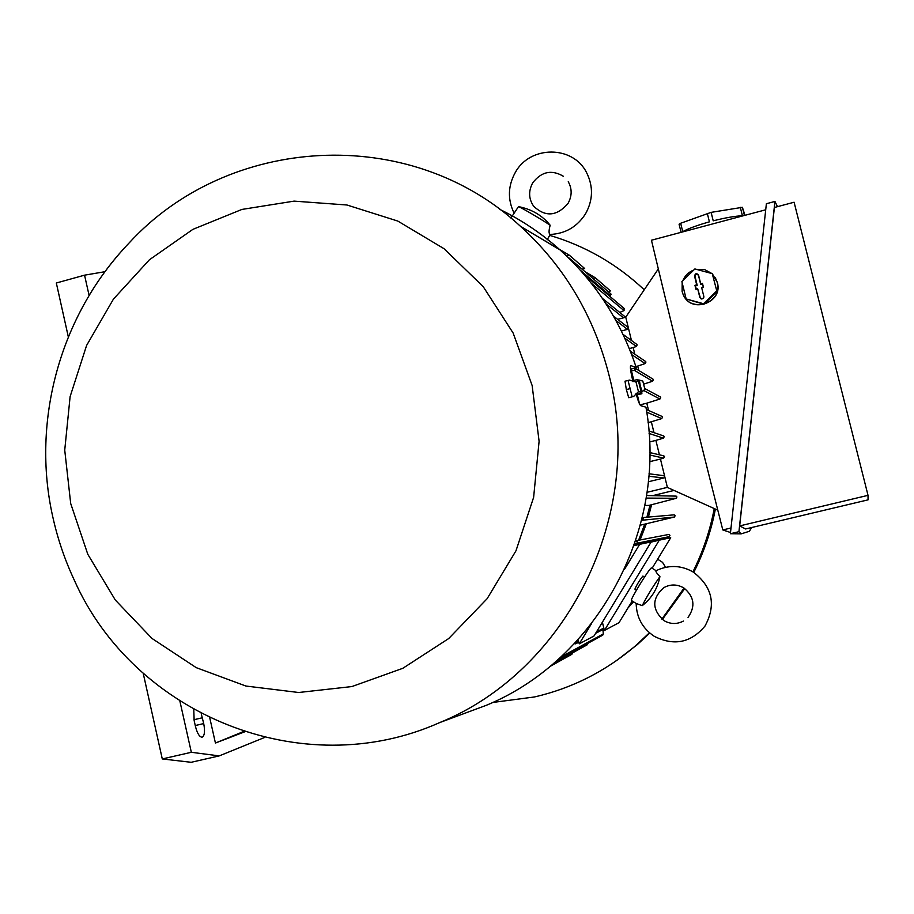 <?xml version="1.0" encoding="UTF-8"?>
<svg xmlns="http://www.w3.org/2000/svg" width="914" height="914" viewBox="0 0 914 914"><rect width="100%" height="100%" fill="white"/><g stroke="black" fill="none" stroke-linecap="round" stroke-linejoin="round"><path stroke-width="1.37" d="M510.892 218.046L518.512 206.61C531.777 209.26 542.333 215.476 550.159 225.232C548.823 230.191 548.72 233.241 549.84 234.361L550.102 234.452C565.332 233.744 577.145 226.855 585.531 213.807C593.083 200.132 593.437 186.399 586.571 172.597C572.941 145.132 529.926 145.372 515.313 172.449C507.944 185.828 507.499 199.298 513.965 212.882M550.159 225.232C541.911 219.634 521.871 207.844 518.512 206.61M533.73 234.201L569.468 255.303L566.646 256.057M582.104 269.207L584.674 268.522L569.468 255.303M609.764 296.273L611.112 294.365L610.586 293.668M567.525 256.903L568.577 257.931M568.565 257.805L567.628 256.937M619.715 312.417L624.045 310.611L624.079 308.372M585.04 271.721L595.368 277.833L592.9 278.484M608.118 291.543L610.438 290.938L595.368 277.833M633.036 381.686C630.66 371.895 629.895 366.503 630.74 365.497L636.293 367.714C620.914 321.317 595.517 282.06 560.088 249.968C541.739 233.55 521.643 220.023 499.787 209.375M636.293 367.714L631.026 369.062L633.802 380.441M637.344 394.917L639.583 404.091M439.863 722.517C567.594 670.613 645.307 513.817 609.158 375.711C594.089 316.244 564.509 266.42 520.42 226.249C409.221 123.15 227.677 135.203 128.977 243.113C60.495 314.519 31.007 420.383 52.784 516.867C57.628 538.734 64.791 559.825 74.274 580.104C133.673 714.234 301.894 784.292 439.863 722.517L486.157 705.368C597.23 659.862 668.26 529.092 645.935 407.164L640.84 405.713C639.651 405.016 638.041 400.903 636.007 393.374M675.846 496.119L676.943 496.953L676.189 498.301L648.997 505.396L644.85 505.511M674.041 514.845L675.16 515.702L674.395 517.038L640.36 525.173M668.785 534.462L669.951 535.318L669.174 536.655L634.27 545.041M650.025 505.134L646.895 517.198M644.599 524.522L638.566 540.265M636.67 544.504L636.384 545.11M128.977 243.113C113.724 259.13 100.391 276.656 88.978 295.69M636.018 382.029L629.506 380.098L625.005 381.195L626.341 389.558L628.718 397.704L633.642 396.459L638.463 391.672L636.018 382.029L638.246 380.293L641.24 392.129L638.452 391.66M628.044 380.418L632.18 396.836M642.805 381.069L639.366 380.121L640.303 386.039L642.302 391.74L644.884 389.261L642.805 381.069L644.884 389.261M629.655 388.724L626.341 389.558M532.131 385.491L513.131 333.027L483.209 286.653L444.055 248.711L397.819 221.074L346.954 204.999L294.091 201.126L241.902 209.432L192.888 229.357L149.405 259.782L113.427 299.129L86.59 345.469L70.115 396.607L64.734 450.122L70.698 503.523L87.801 554.295L115.313 600.03L152.01 638.463L196.236 667.654L245.923 686.037L298.684 692.504L351.89 686.563L402.788 668.317L448.694 638.555L487.128 598.704L515.976 550.799L533.627 497.365L539.1 441.256L532.131 385.491M659.828 396.676L660.708 397.533L659.908 399.041L646.792 403.177L648.574 410.477M661.576 416.213L662.547 417.092L661.747 418.601L651.328 421.765L653.99 432.653M663.187 435.784L664.238 436.675L663.438 438.172L655.886 440.388L659.417 454.818M663.347 455.743L664.478 456.634L663.69 458.12L660.445 459.034L667.391 487.448L717.787 510.161M631.46 340.499L625.747 317.147L658.32 268.922M636.475 344.144L637.149 344.932L636.373 346.452L633.185 347.56L634.807 354.198M645.227 361.224L645.958 362.035L645.17 363.566L637.709 366.068L638.783 370.467M652.585 378.887L653.384 379.721L652.596 381.241L643.936 384.063M730.503 532.508L722.803 529.937C697.839 431.637 674.052 335.061 651.454 240.222L765.681 209.797M730.971 527.995L722.803 529.937M744.43 215.464L742.396 207.318L744.979 215.316M740.306 207.318L742.419 215.738C735.039 216.081 725.305 217.772 713.217 220.834L711.115 212.368L742.396 207.318M707.31 213.385L709.413 221.851C697.496 225.187 688.608 228.454 682.735 231.63L680.667 223.256L711.115 212.368M681.09 232.327L679.079 224.227L680.667 223.256M741.151 533.867L730.377 533.719L766.378 203.731L774.935 201.446L738.935 531.685L741.151 533.867L749.32 531.297L751.742 527.504M777.506 206.644L774.935 201.446M739.677 525.916L745.584 528.966L868.06 499.844L868.026 495.342L739.677 525.916L774.398 207.478L794.095 202.234L868.026 495.342M730.377 533.719L738.935 531.685M715.285 277.639L717.399 282.666C723.34 302.9 690.504 314.267 683.204 294.388M712.554 274.131L717.216 282.357C723.26 302.842 690.321 314.073 682.986 294.114L682.118 291.509L682.175 282.792M682.861 280.644C684.974 275.582 688.596 272.064 693.726 270.076M696.354 269.344L704.694 269.596L711.96 273.572M716.976 291.657L712.257 273.652L694.891 268.945L681.878 281.603L686.163 298.958L703.94 304.282L716.976 291.657L712.257 273.652M703.849 296.49L703.552 298.147L701.198 298.969L699.85 297.53L697.69 288.813L695.931 289.281L694.948 285.317L696.708 284.86L694.549 276.154C695.257 273.263 696.582 272.909 698.547 275.103L700.707 283.808L702.466 283.351L703.449 287.316L701.689 287.773L703.849 296.49L701.689 287.773M686.163 298.958L703.506 303.711L716.576 291.052M697.69 288.813L700.284 297.724L701.963 299.061M703.757 297.747L703.78 296.822M703.312 287.35L702.466 283.946L700.707 284.403L698.49 275.457C696.776 273.537 695.611 273.846 694.994 276.371L697.211 285.317L695.463 285.774L696.297 289.178M702.466 283.351L702.466 283.946M700.707 283.808L700.707 284.403M703.506 303.711L703.94 304.282M621.383 330.971L627.518 329.383L628.421 328.057M629.3 348.565L633.185 347.571M635.916 366.537L637.721 366.08M634.944 368.056L635.55 368.868L634.385 370.341L631.448 370.798M640.017 404.879L646.792 403.177M648.083 422.588L651.339 421.777M649.546 441.965L655.886 440.388M664.695 476.411L663.461 475.623M649.648 461.696L660.445 459.034M648.323 481.781L663.85 477.988L664.752 476.674M628.352 327.806L627.735 327.132M630.454 368.719L631.026 369.062M636.395 394.757L641.891 393.774L640.737 392.14M637.881 380.475L637.618 379.481L638.612 380.235M641.674 391.969L641.891 393.774M632.808 380.692L637.618 379.481M636.327 394.505L641.011 393.317M642.256 517.644L643.49 518.615L641.594 520.409M575.58 643.856L576.483 642.919L574.312 643.753M576.151 641.788L576.483 642.919M571.764 654.367L572.484 652.916M635.698 540.825L637.526 541.808L637.104 543.053L634.704 543.773M637.104 543.053L637.526 541.808M667.369 487.368L647.032 492.315M674.041 490.441L652.55 495.662M625.77 317.238L617.67 319.34M651.054 542.128L659.302 540.151L604.383 630.477L602.395 622.194M604.383 630.477L619.006 622.685L632.202 601.001M652.128 568.245L670.693 537.729L659.302 540.151M634.944 589.119L634.899 589.13C636.715 584.869 639.377 580.516 642.885 576.083L642.965 576.128M642.245 605.639C646.758 596.614 652.642 586.937 659.919 576.62C657.6 588.525 651.705 598.202 642.256 605.639L636.19 603.48L631.46 600.544C629.3 600.944 649.568 567.857 651.454 567.902L651.602 567.925M656.069 570.759L656.069 570.77C655.441 571.296 656.72 573.249 659.919 576.62M591.255 624.056L579.236 643.867L578.196 639.56M634.042 545.669L639.674 544.321L624.525 569.285M639.674 544.321L651.202 541.876L593.997 636.007L579.236 643.867M557.906 659.679L558.808 658.845M602.623 635.219L603.331 633.905L602.932 629.506M587.291 644.736L587.988 643.239M89.104 295.485L84.556 275.171L104.973 271.698M68.322 336.878L56.325 283.009L84.556 275.171M632.956 601.469L633.094 602.177L630.843 603.24M633.094 602.177L627.929 608.027M243.592 731.52L215.43 743.048L209.786 717.936M244.621 731.851L215.43 743.048M201.206 713.628L203.719 723.58C205.147 731.257 204.622 735.793 202.131 737.198C199.515 737.084 197.298 733.496 195.459 726.447L194.145 720.552L193.779 709.607M264.557 737.484L219.211 755.901L191.334 752.291L179.921 701.278M143.212 673.31L162.281 758.94L191.163 762.299L219.211 755.901M162.281 758.94L191.334 752.291M637.286 544.893L637.572 544.287M639.423 540.105L645.433 524.316M647.672 517.13L650.814 504.928M657.634 559.197L662.536 562.339L665.575 567.32M492.646 702.478L534.587 696.936C572.015 688.299 605.582 671.322 635.287 646.004L649.443 632.762M661.862 619.121L684.026 588.079M692.926 571.856C702.935 551.77 710.041 530.68 714.245 508.561M644.233 289.772C616.779 264.02 585.28 245.889 549.737 235.378M616.196 660.833L637.252 644.667L649.774 633.048M662.342 619.498L684.757 588.57M693.772 572.381C703.906 552.319 711.115 531.217 715.376 509.075M650.288 542.071L651.065 541.911M650.939 541.385L651.751 541.956M658.149 540.425L657.977 539.717L652.47 541.008L651.876 541.922M652.47 541.008L652.642 541.739M652.904 540.917L653.087 541.636M657.897 539.728L658.08 540.448M648.746 542.402L649.523 542.231M610.552 295.919L580.424 270.315M624.045 310.611L591.312 283.271M623.474 317.832L605.993 303.825M659.908 399.041L643.65 390.461M627.518 329.383L615.956 320.54M636.373 346.452L624.81 338.18M645.17 363.566L631.688 354.621M652.596 381.241L634.385 370.341M661.747 418.601L646.735 412.145M663.438 438.172L649.077 433.453M663.69 458.12L649.774 455.023M663.85 477.988L648.837 476.251M676.189 498.301L646.164 498.084M674.395 517.038L642.451 520.215M603.8 628.055L596.534 631.837M578.585 641.194L576.403 642.336M572.484 653.042L553.393 663.587M669.174 536.655L636.487 543.35M603.331 633.905L560.796 657.052M588.01 643.422L557.094 660.376M193.974 719.718L202.405 717.764M195.265 725.545L203.719 723.58M563.47 176.333C551.702 169.341 541.442 171.524 532.668 182.914C528.315 191.175 528.658 198.955 533.707 206.278C545.521 217.315 556.969 216.332 568.074 203.342C572.095 195.927 572.153 188.718 568.245 181.715M550.297 234.452L547.063 239.868M610.918 293.954L568.348 257.382M624.411 308.658L584.32 274.771M625.679 317.261L602.337 298.318M520.42 226.249L560.088 249.968M639.366 380.121L638.246 380.293M642.302 391.74L641.24 392.129M660.411 396.984L644.907 388.61M636.921 344.464L623.028 334.364M645.718 361.556L630.352 351.193M653.122 379.219L635.23 368.296M662.182 416.487L646.324 409.483M663.781 435.989L648.883 430.917M663.907 455.869L649.774 452.556M663.975 475.691L649.02 473.783M628.169 327.475L613.443 316.061M641.639 391.98L641.868 393.74M676.166 496.119L646.564 495.537M674.224 514.833L642.268 517.598M604.017 628.935L595.608 633.356M578.825 642.176L575.923 643.696M571.901 654.287L549.885 666.523M668.854 534.439L635.767 540.802M636.464 590.101L634.899 589.13M636.167 603.469C636.498 617.476 642.496 628.398 654.184 636.258C673.892 646.267 690.824 642.873 704.968 626.079C716.393 604.954 712.532 586.982 693.395 572.141C682.095 565.617 670.453 564.772 658.491 569.605L656.069 570.77M683.409 621.074C676.851 624.445 670.339 624.273 663.872 620.56C651.819 609.501 651.751 598.567 663.667 587.748C670.305 584.046 676.988 584.092 683.729 587.885C694.286 596.534 695.725 606.37 688.036 617.407M656.138 570.724L651.556 567.891M644.519 577.054L642.93 576.071M602.783 635.139L558.34 659.485M587.439 644.667L553.838 663.21M637.949 544.733L638.235 544.127M640.097 539.98L646.175 524.133M648.392 517.073L651.579 504.734M637.252 644.667L635.287 646.004"/></g></svg>
